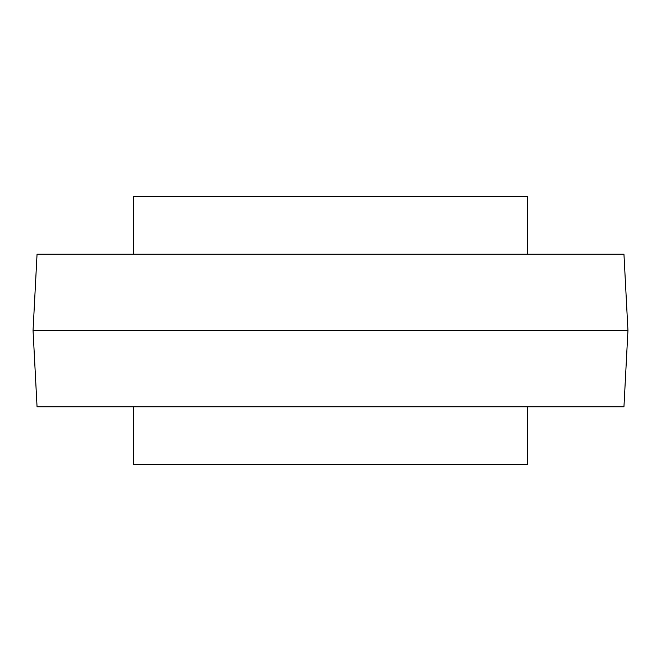 <?xml version="1.0" encoding="UTF-8"?>
<svg xmlns="http://www.w3.org/2000/svg" width="661" height="661" viewBox="0 0 661 661"><rect width="100%" height="100%" fill="white"/><g stroke="black" fill="none" stroke-linecap="round" stroke-linejoin="round"><path stroke-width="0.99" d="M133.729 406.771L133.729 464.733L527.271 464.733L527.271 406.771M623.951 406.771L37.049 406.771L33.05 330.5L627.95 330.5L623.951 406.771M627.95 330.5L623.951 254.229L37.049 254.229L33.05 330.5M527.271 254.229L527.271 196.267L133.729 196.267L133.729 254.229"/></g></svg>
